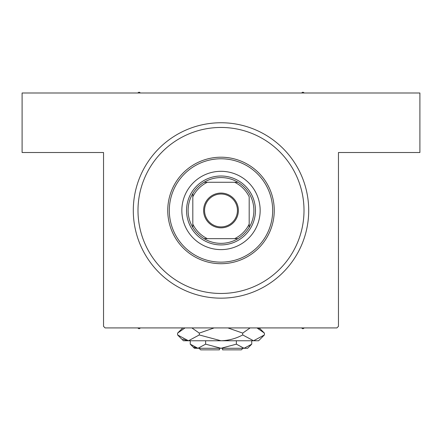 <?xml version="1.0" encoding="UTF-8"?>
<svg xmlns="http://www.w3.org/2000/svg" width="442" height="442" viewBox="0 0 442 442"><rect width="100%" height="100%" fill="white"/><g stroke="black" fill="none" stroke-linecap="round" stroke-linejoin="round"><path stroke-width="0.66" d="M221 122.754A87.704 87.704 0 0 1 308.704 210.458A87.704 87.704 0 0 1 221 298.162A87.704 87.704 0 0 1 133.296 210.458A87.704 87.704 0 0 1 221 122.754L221.519 122.76M103.538 326.356L103.538 152.512L22.1 152.512L22.1 92.997L419.9 92.997L419.9 152.512L338.462 152.512L338.462 326.356L336.892 327.92L105.108 327.92L103.538 326.356M260.156 210.458A39.156 39.156 0 0 0 221 171.308A39.156 39.156 0 0 0 181.844 210.458A39.156 39.156 0 0 0 221 249.614A39.156 39.156 0 0 0 260.156 210.458M169.319 210.458A51.681 51.681 0 0 0 221 262.145A51.681 51.681 0 0 0 272.681 210.458A51.681 51.681 0 0 0 221 158.777A51.681 51.681 0 0 0 169.319 210.458M274.25 210.458A53.25 53.25 0 0 1 221 263.708A53.25 53.25 0 0 1 167.75 210.458A53.25 53.25 0 0 1 221 157.208A53.25 53.25 0 0 1 274.25 210.458M137.992 210.458A83.008 83.008 0 0 0 221 293.466A83.008 83.008 0 0 0 304.008 210.458A83.008 83.008 0 0 0 221 127.456A83.008 83.008 0 0 0 137.992 210.458M301.444 327.92L302.908 328.765L304.372 327.92L302.908 328.765L301.444 327.92M139.092 328.765L140.556 327.92L139.092 328.765L137.628 327.92L139.092 328.765M140.556 92.997L139.092 92.151L137.628 92.997M304.372 92.997L302.908 92.151L301.444 92.997M221 193.077A17.382 17.382 0 0 1 238.382 210.458A17.382 17.382 0 0 1 221 227.845A17.382 17.382 0 0 1 203.618 210.458A17.382 17.382 0 0 1 221 193.077M221 226.906A16.442 16.442 0 0 0 237.442 210.458A16.442 16.442 0 0 0 221 194.016A16.442 16.442 0 0 0 204.558 210.458A16.442 16.442 0 0 0 221 226.906M221 177.573A32.89 32.89 0 0 0 204.06 182.27L207.348 182.27L204.06 182.27A32.89 32.89 0 0 0 192.811 227.398L192.811 224.111L192.811 227.398A32.89 32.89 0 0 0 237.94 238.652L234.652 238.652L237.94 238.652A32.89 32.89 0 0 0 249.189 227.398L249.189 196.806A31.321 31.321 0 0 0 234.652 182.27L207.348 182.27A31.321 31.321 0 0 0 192.811 196.806L192.811 224.111A31.321 31.321 0 0 0 207.348 238.652L234.652 238.652A31.321 31.321 0 0 0 249.189 224.111L249.189 227.398A32.89 32.89 0 0 0 237.94 182.27L234.652 182.27L237.94 182.27A32.89 32.89 0 0 0 221 177.573M221 244.918A34.454 34.454 0 0 1 186.546 210.458A34.454 34.454 0 0 1 221 176.004A34.454 34.454 0 0 1 255.454 210.458A34.454 34.454 0 0 1 221 244.918M204.06 238.652L207.348 238.652L204.06 238.652M192.811 193.519L192.811 196.806L192.811 193.519M242.929 348.279L241.36 349.849L222.564 349.849L222.564 348.279M190.259 344.163L194.375 348.279L247.625 348.279L251.741 344.163L244.056 348.279L236.371 344.163L221 348.279L205.629 344.163L197.944 348.279L190.259 344.163L190.259 340.765M205.629 344.163L205.629 340.765M194.01 347.141L196.883 348.197L194.01 347.141M251.741 344.163L251.741 340.765M236.371 344.163L236.371 340.765M259.128 328.914L256.995 327.92L264.404 333.108L264.404 334.948L258.587 340.765L183.413 340.765L177.596 334.948L177.596 333.108L185.005 327.92M264.404 334.948L253.553 340.765L242.702 334.948C235.89 338.594 228.658 340.533 221 340.765L199.298 334.948L188.447 340.765L177.596 334.948M199.298 334.948L199.298 333.108L214.116 327.92M191.889 327.92L199.298 333.108M182.872 339.141L186.949 340.644M253.553 340.765L255.051 340.644L253.553 340.765M242.702 334.948L242.702 333.108L250.106 327.92M227.89 327.92L242.702 333.108M219.436 348.279L219.436 349.849L200.64 349.849L199.071 348.279M259.216 327.92L264.404 333.108M182.784 327.92L177.596 333.108"/></g></svg>
